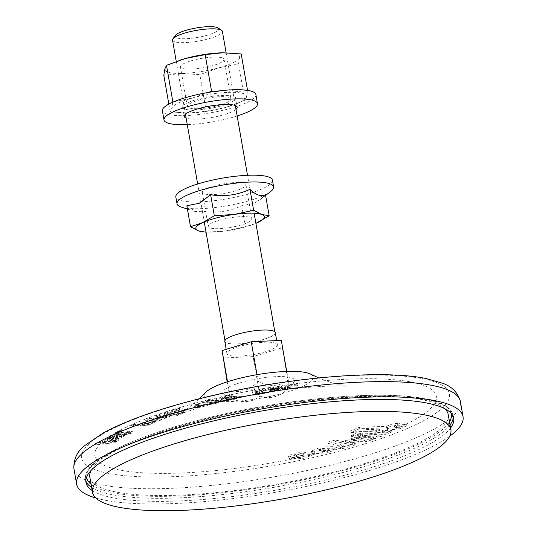 <?xml version="1.0" encoding="UTF-8"?>
<svg xmlns="http://www.w3.org/2000/svg" width="537" height="537" viewBox="0 0 537 537"><rect width="100%" height="100%" fill="white"/><g stroke="black" fill="none" stroke-linecap="round" stroke-linejoin="round"><path stroke-width="0.4" stroke-dasharray="2.69 2.01" d="M218.022 27.937A22.145 4.773 -9.9 0 1 208.349 34.912A22.145 4.773 -9.9 0 1 184.553 38.731A22.145 4.773 -9.9 0 1 175.471 35.368M172.525 40.08A25.306 5.451 170.1 0 0 210.511 38.275A25.306 5.451 170.1 0 0 222.385 31.381M444.676 408.637A181.895 39.181 170.1 0 0 175.216 427.553A181.895 39.181 170.1 0 0 91.169 470.338M89.84 477.104A181.895 39.181 170.1 0 0 362.851 464.109A181.895 39.181 170.1 0 0 448.22 414.557M263.09 339.552A25.306 5.451 -9.9 0 1 225.11 341.357A25.306 5.451 -9.9 0 1 236.985 334.464A25.306 5.451 -9.9 0 1 274.971 332.658A25.306 5.451 -9.9 0 1 263.09 339.552M265.379 351.755A25.622 5.518 -9.9 0 1 226.923 353.588A25.622 5.518 -9.9 0 1 238.945 346.607A25.622 5.518 -9.9 0 1 277.407 344.774A25.622 5.518 -9.9 0 1 265.379 351.755M275.28 332.604A25.622 5.518 -9.9 0 1 263.258 339.579A25.622 5.518 -9.9 0 1 224.795 341.411M259.975 396.091A32.529 27.676 -79 0 0 275.394 396.507A32.529 27.676 -79 0 0 289.128 387.278A32.529 0.336 -99.8 0 0 289.571 389.15A32.529 0.336 -99.8 0 0 288.208 379.847A32.529 27.34 -119.9 0 1 258.129 381.236A32.529 27.676 101 0 1 244.395 390.466A32.529 27.676 101 0 1 228.977 390.05A32.529 0.336 80.2 0 1 230.333 399.347A32.529 0.336 80.2 0 1 229.903 397.474A32.529 27.34 60.1 0 0 259.975 396.091L253.088 356.608L223.009 357.991M239.911 382.834A36.382 7.833 170.1 0 0 223.466 393.849A36.382 7.833 170.1 0 0 277.441 390.144A36.382 7.833 170.1 0 0 294.296 381.492A36.382 7.833 170.1 0 0 277.971 376.578A36.382 7.833 170.1 0 0 239.911 382.834M95.767 497.98A196.133 42.248 170.1 0 0 105.057 500.202A196.133 42.248 170.1 0 0 286.751 490.274A196.133 42.248 170.1 0 0 449.717 436.205M92.189 490.543A186.641 40.201 170.1 0 0 113.025 497.792A186.641 40.201 170.1 0 0 302.969 485.005A186.641 40.201 170.1 0 0 450.563 427.996M297.122 384.116L297.666 383.378L294.672 383.76L294.128 384.499L297.122 384.116L297.384 385.64L294.39 386.016L294.128 384.499M291.108 384.72L291.766 384.109L286.946 384.922L285.543 385.962L284.409 387.727L282.2 388.345L284.14 388.07L283.617 388.654L286.04 388.506L286.771 387.707L289.436 387.338L289.705 386.989L287.047 387.358L288.194 385.559L289.953 384.861L291.108 384.72L291.369 386.244L288.456 387.083L287.308 388.882L287.047 387.358M281.18 386.989L282.422 385.432L278.998 386.378L269.829 387.479L267.721 388.573L267.976 390.204L267.721 388.573L271.252 388.889L278.247 388.164L274.246 389.285L267.728 389.875C268.48 390.292 270.729 390.191 274.474 389.567L280.663 388.11L281.18 386.989L281.448 388.506L280.925 389.634L280.663 388.11M266.084 389.54L262.278 388.728L254.82 390.278L254.404 388.66L251.752 389.13L252.84 393.138L259.807 391.943C264.251 391.104 266.339 390.305 266.084 389.54L266.345 391.064C266.614 391.822 264.526 392.628 260.069 393.467L259.807 391.943M231.158 395.024L225.016 395.796L221.606 396.756L219.74 398.279L222.472 397.622L222.761 399.233L222.499 397.709L225.547 396.172C228.547 395.615 230.447 395.554 231.252 396.004L231.715 397.749L231.252 396.004C231.883 396.42 230.782 396.957 227.93 397.615L221.284 398.796L225.876 399.394L236.3 397.098L227.352 398.749L224.889 398.454L229.165 397.722C233.165 396.803 234.797 396.044 234.038 395.433L231.158 395.024L231.427 396.548L234.307 396.957L234.038 395.433L234.555 397.232M219.653 398.112L220.009 399.797L219.653 398.112M216.532 398.34L215.673 397.957L202.16 401.273L218.284 400.414L218.76 402.059L218.284 400.414C218.807 400.629 217.928 401.025 215.639 401.582L207.759 402.945C209.558 403.086 212.437 402.663 216.398 401.676C220.183 400.77 221.667 400.139 220.848 399.783L206.51 400.797L216.532 398.34L216.794 399.864L206.772 402.32L221.11 401.307L220.848 399.783L221.11 401.307C221.935 401.669 220.452 402.3 216.666 403.206L216.398 401.676M204.973 404.583L196.341 402.857L193.917 403.502L200.684 405.059L194.582 406.173L204.973 404.583L205.241 406.113L203.677 406.529L203.416 404.999M178.989 408.469L172.86 409.644L166.839 411.543L164.45 413.349L166.571 414.161C170.618 414.235 175.659 413.309 181.694 411.376C185.574 410.208 186.876 409.449 185.601 409.12L183.07 409.771L183.748 411.557L183.07 409.771C184.01 410.026 183.117 410.57 180.392 411.416L172.182 413.275L169.128 413.383L167.255 412.772L170.954 410.785L177.452 409.308L179.673 409.543L174.377 411.201L175.767 411.308L183.399 408.926L178.989 408.469L179.257 409.993L183.667 410.449L183.399 408.926M186.185 409.429L185.601 409.12L185.869 410.644L186.453 410.959L186.185 409.429M159.966 417.927L168.35 416.229L169.887 416.45L159.355 420.679L145.124 420.672L147.245 419.894L153.616 420.189L157.193 418.853L157.932 418.142L156.603 416.477L159.274 415.497L160.395 416.759L160.127 415.235L159.006 413.98L156.334 414.953L157.663 416.618L156.932 417.33L153.354 418.665L146.984 418.37L144.856 419.149L159.086 419.149L169.618 414.92L168.081 414.698L159.697 416.403L160.268 415.927L160.127 415.235L160.529 417.45L159.966 417.927L159.697 416.403M139.868 423.921L133.27 423.921L131.78 424.727L147.5 423.988L155.905 420.075L153.723 419.894L143.513 422.384L139.868 423.921L140.137 425.445L143.775 423.908L143.513 422.384M121.55 430.627L118.959 430.728L117.395 431.56L119.986 431.466L121.55 430.627L121.812 432.151L120.248 432.983L119.986 431.466M117.798 432.372L115.905 432.379L114.18 433.648L125.148 432.909L124.242 433.446L132.928 431.204L128.182 431.949L129.437 431.218L126.383 432.191L118.368 432.983L117.16 432.701L117.798 432.372L118.066 433.896L117.173 434.453L117.16 432.701L117.428 434.218L118.63 434.507L118.368 432.983M117.247 434.655L111.562 434.943L110.447 435.695L112.005 435.708L107.575 437.42L106.984 438.306L109.541 438.554L115.186 437.091L119.241 435.03L121.657 434.863L122.053 436.521L121.657 434.863L121.255 435.567L116.18 437.715L123.396 435.151L124.295 434.232L122.651 434.03L117.247 434.655L117.509 436.178L120.738 435.809L120.476 434.285M112.441 438.615L104.218 440.4L102.48 441.286L102.372 441.944L103.077 442.179L95.848 442.864L95.029 443.562L115.475 441.038L116.22 440.4L114.314 440.729L118.301 438.622L118.221 440.676L117.952 439.145C118.731 438.132 116.891 437.95 112.441 438.615L112.71 440.139C117.153 439.474 118.992 439.655 118.221 440.676L114.582 442.253L114.314 440.729M205.718 392.366A55.358 11.921 170.1 0 0 212.169 400.548A55.358 11.921 170.1 0 0 281.67 393.634A55.358 11.921 170.1 0 0 310.493 374.081M406.831 424.19L399.528 427.17L387.352 428.533L382.411 430.546L391.856 430.305L385.714 432.815L350.768 430.922L359.468 427.13L386.204 426.405L393.883 423.384L399.904 423.505L394.359 425.713L406.831 424.19L407.093 425.707L394.628 427.237L394.359 425.713M118.63 434.507L126.651 433.715L129.699 432.748L128.444 433.473L133.196 432.735L124.503 434.97L125.416 434.44L117.522 435.218L114.374 435.057L114.18 433.648A173.344 37.342 170.1 0 0 111.971 434.983M120.738 435.809L124.564 435.755L123.664 436.682L116.442 439.239L121.523 437.091L121.919 436.393L119.509 436.554L115.455 438.615L109.81 440.072L107.192 439.716L106.984 438.306A173.344 37.342 170.1 0 0 104.218 440.4M114.582 442.253L116.489 441.924L115.744 442.562L95.271 444.972L96.089 444.28L103.346 443.703L102.48 441.286L102.372 441.944A173.344 37.342 170.1 0 0 101.99 442.287M308.835 455.504L300.613 457.302L291.262 457.665L304.935 454.732L301.432 453.705L288.913 456.953L287.953 456.249L292.86 453.503L301.317 451.899L312.87 453.389L308.835 455.504A173.344 37.342 170.1 0 0 325.717 451.51L314.192 452.221L311.433 451.02L321.119 447.012L333.994 446.596L336.786 447.63L333.618 449.482L325.717 451.51M354.621 443.716L342.183 447.16L337.766 446.717L343.136 445.233L328.12 442.005L335.202 440.065L354.621 443.716L354.89 445.24L335.471 441.609L335.202 440.065M366.724 439.944L359.951 439.749L351.594 441.199L345.217 440.541L354.467 439.058L351.285 438.655L356.924 436.782L372.947 437.89L366.724 439.944L366.986 441.468L373.215 439.407L372.947 437.89M375.175 436.93L358.501 436.078L364.469 433.99L381.169 434.836L375.175 436.93L375.444 438.454L381.431 436.359L381.169 434.836M362.891 433.789L356.917 435.883L351.379 435.111L357.32 433.01L362.891 433.789L363.16 435.319L357.588 434.547L357.32 433.01M103.346 443.703L103.077 442.179M96.089 444.28L95.848 442.864M102.211 441.729L102.48 443.253L102.748 442.803C104.869 441.582 108.185 440.696 112.71 440.139M116.489 441.924L116.22 440.4M115.744 442.562L115.475 441.038M95.271 444.972L95.029 443.562M109.051 443.092L116.2 441.078C116.469 440.427 115.025 440.347 111.884 440.843L104.762 442.656C104.467 443.394 105.896 443.535 109.051 443.092L108.783 441.568C105.641 442.018 104.212 441.87 104.493 441.132L111.615 439.32C114.75 438.823 116.193 438.904 115.932 439.555L108.783 441.568M104.762 442.656L104.493 441.132L104.762 442.656M111.884 440.843L111.615 439.32M116.2 441.078L116.113 439.266L116.2 441.078M107.192 439.716L107.843 438.944L112.267 437.232L110.709 437.212L111.824 436.46L111.562 434.943M110.709 437.212L110.447 435.695M111.824 436.46L117.509 436.178M122.913 435.554L122.651 434.03M123.664 436.682L123.396 435.151M116.442 439.239L116.18 437.715M117.167 438.575L116.905 437.051M121.523 437.091L121.255 435.567M120.147 436.467L119.879 434.943M119.509 436.554L119.241 435.03M115.455 438.615L115.186 437.091M109.81 440.072L109.541 438.554M107.843 438.944L107.575 437.42M112.267 437.232L112.005 435.708M117.61 436.776L114.119 437.225L110.011 438.635L111.018 439.3L114.945 438.051L117.61 436.776L117.341 435.252L110.756 437.776L109.749 437.111L113.857 435.702L117.341 435.252M114.945 438.051L114.683 436.527M111.018 439.3L110.756 437.776M110.011 438.635L109.602 439.098L109.34 437.574L109.749 437.111L110.011 438.635M114.119 437.225L113.857 435.702M116.724 436.87L116.455 435.353M126.651 433.715L126.383 432.191M127.907 432.983L127.638 431.459M129.699 432.748L129.437 431.218M128.444 433.473L128.182 431.949M133.196 432.735L132.928 431.204M130.578 433.688L130.31 432.157M127.209 434.198L126.94 432.674M126.296 434.735L126.034 433.205M124.503 434.97L124.242 433.446M125.416 434.44L125.148 432.909M114.374 435.057L115.019 434.46L114.757 432.936M115.019 434.46L116.173 433.896L115.905 432.379M116.173 433.896L118.066 433.896M120.248 432.983L117.657 433.084L119.221 432.251L121.812 432.151M119.221 432.251L118.959 430.728M117.657 433.084L117.395 431.56M143.775 423.908L153.991 421.424L156.173 421.605L147.769 425.519L131.659 426.237L133.538 425.445L140.137 425.445M133.538 425.445L133.27 423.921M153.991 421.424L153.723 419.894M155.126 422.364L154.857 420.827M147.769 425.519L147.5 423.988M131.659 426.237L131.397 424.713M142.036 425.364L147.762 424.928L153.011 422.673L151.991 422.23L145.708 423.821L142.036 425.364L141.768 423.841L145.44 422.297L151.723 420.706L152.743 421.142L147.494 423.398L141.768 423.841M145.708 423.821L145.44 422.297M151.991 422.23L151.723 420.706M153.011 422.673L153.072 420.833L153.011 422.673M147.762 424.928L147.494 423.398M153.616 420.189L153.354 418.665M147.245 419.894L146.984 418.37M157.193 418.853L156.932 417.33M156.603 416.477L156.334 414.953M159.274 415.497L159.006 413.98M160.395 416.759L160.529 417.45L160.395 416.759M168.35 416.229L168.081 414.698M159.355 420.679L159.086 419.149M145.124 420.672L144.856 419.149M155.247 420.189L154.985 418.665L165.893 415.49L166.739 415.625L167.007 417.155L159.811 418.518L155.247 420.189L159.925 420.008L165.007 418.142C167.094 417.424 167.477 417.048 166.155 417.021L165.893 415.49C167.215 415.517 166.832 415.893 164.738 416.611L159.657 418.477L154.985 418.665M159.811 418.518L159.549 416.987M159.925 420.008L159.657 418.477M183.667 410.449L176.029 412.832L174.646 412.725L179.935 411.067L177.713 410.825L177.452 409.308M179.935 411.067L179.673 409.543M177.713 410.825L171.222 412.309L170.954 410.785M171.222 412.309L167.524 414.296L169.39 414.906L169.128 413.383M169.39 414.906L172.451 414.799L172.182 413.275M172.451 414.799L180.66 412.946L180.392 411.416M180.66 412.946C183.372 412.107 184.272 411.557 183.339 411.302L185.869 410.644C187.158 410.973 185.856 411.731 181.962 412.913L181.694 411.376M181.962 412.913C175.941 414.839 170.9 415.766 166.839 415.685L166.571 414.161M166.839 415.685L164.718 414.873L169.92 412.04L169.658 410.516M169.92 412.04L179.257 409.993M176.029 412.832L175.767 411.308M174.646 412.725L174.377 411.201M203.677 406.529L195.857 407.852L195.589 406.321M195.857 407.852L194.844 407.697L194.582 406.173M194.844 407.697L200.945 406.583L200.684 405.059M200.945 406.583L194.179 405.019L193.917 403.502M194.179 405.019L196.602 404.374L196.341 402.857M196.602 404.374L205.241 406.113M206.772 402.32L206.51 400.797M216.666 403.206C212.733 404.186 209.853 404.609 208.02 404.475L207.759 402.945M208.02 404.475L210.511 403.811L210.242 402.287M210.511 403.811L215.908 403.112L215.639 401.582M215.908 403.112C218.183 402.555 219.069 402.166 218.546 401.938L203.342 403.005L203.08 401.481M203.342 403.005L202.429 402.797L202.16 401.273M202.429 402.797L215.934 399.481L215.673 397.957M215.934 399.481L216.794 399.864M234.548 397.232L234.307 396.957C235.072 397.561 233.447 398.326 229.433 399.246L225.151 399.978L227.621 400.28L236.569 398.629L226.137 400.924L221.546 400.32L228.198 399.139C231.024 398.494 232.132 397.957 231.514 397.528C230.735 397.078 228.829 397.132 225.815 397.695L222.761 399.233L220.009 399.797C219.7 399.045 221.459 398.219 225.278 397.32L231.427 396.548M225.278 397.32L225.016 395.796M229.433 399.246L229.165 397.722M225.151 399.978L224.889 398.454M227.621 400.28L227.352 398.749M235.991 398.441L235.723 396.91M236.569 398.629L236.3 397.098M226.137 400.924L225.876 399.394M221.546 400.32L221.284 398.796M223.889 399.736L223.62 398.212M228.198 399.139L227.93 397.615M225.815 397.695L225.547 396.172M260.069 393.467L253.102 394.661L251.994 390.54L254.645 390.07L255.088 391.795L254.82 390.278M254.645 390.07L254.404 388.66M255.088 391.795L259.082 390.647L258.821 389.124M259.082 390.647C263.701 390.023 266.124 390.164 266.345 391.064M255.437 393.943L255.169 392.419M255.518 394.232L255.256 392.701M253.102 394.661L252.84 393.138M251.994 390.54L251.752 389.13M255.149 393.01L254.874 391.433L255.149 393.01C255.109 393.601 256.639 393.675 259.733 393.225C262.7 392.614 263.996 392.05 263.633 391.54C263.714 390.889 262.184 390.755 259.035 391.137C256.062 391.829 254.773 392.453 255.149 393.01M259.035 391.137L258.767 389.614C261.895 389.224 263.432 389.359 263.372 390.016L263.64 391.574L263.372 390.016C263.748 390.52 262.445 391.084 259.472 391.701C256.384 392.151 254.86 392.077 254.887 391.486C254.491 390.936 255.787 390.312 258.767 389.614M259.733 393.225L259.472 391.701M280.925 389.634L274.743 391.09C271.01 391.715 268.762 391.815 267.99 391.399L274.514 390.808L278.542 389.567L271.514 390.412L267.983 390.097C268.56 389.365 270.44 388.754 273.615 388.264L279.267 387.902L282.684 386.949L282.422 385.432M279.905 387.378L279.643 385.855M282.684 386.949L281.448 388.506M274.743 391.09L274.474 389.567M267.99 391.399L267.728 389.875M270.621 390.936L270.353 389.412M274.514 390.808L274.246 389.285M277.602 390.198L277.34 388.674M278.515 389.687L278.247 388.164M278.542 389.567L278.28 388.043M271.514 390.412L271.252 388.889M273.615 388.264L273.346 386.747M279.267 387.902L278.998 386.378M278.676 389.171L278.475 388.506L274.125 388.647L270.816 389.674L278.676 389.171L278.414 387.654L270.554 388.15L273.863 387.123L278.213 386.982L278.414 387.654M270.816 389.674L270.554 388.15L270.816 389.674M274.125 388.647L273.863 387.123M278.475 388.506L278.213 386.982L278.475 388.506M290.222 386.385L289.953 384.861M287.308 388.882L289.973 388.519L289.705 386.989M289.973 388.519L289.705 388.862L289.436 387.338M289.705 388.862L287.04 389.231L286.771 387.707M287.04 389.231L286.302 390.037L286.04 388.506M286.302 390.037L283.885 390.184L283.617 388.654M283.885 390.184L284.402 389.6L284.14 388.07M284.402 389.6L282.469 389.869L282.2 388.345M282.469 389.869L282.475 387.996M282.737 389.526L284.677 389.251L284.409 387.727M284.677 389.251L285.812 387.479C285.778 386.855 287.194 386.311 290.054 385.855L289.792 384.338M290.054 385.855L292.027 385.633L291.766 384.109M292.027 385.633L291.369 386.244M294.39 386.016L294.934 385.277L297.928 384.901L297.384 385.64M297.928 384.901L297.666 383.378M294.934 385.277L294.672 383.76M373.215 439.407L357.192 438.306L351.554 440.186L354.729 440.582L345.486 442.065L345.217 440.541M354.729 440.582L354.467 439.058M345.486 442.065L351.863 442.723L351.594 441.199M351.863 442.723L360.213 441.273L359.951 439.749M360.213 441.273L366.986 441.468M357.192 438.306L356.924 436.782M351.554 440.186L351.285 438.655M354.762 440.555L354.494 439.031M335.471 441.609L328.389 443.542L328.12 442.005M328.389 443.542L343.405 446.757L343.136 445.233M343.405 446.757L338.035 448.241L337.766 446.717M338.035 448.241L342.452 448.684L342.183 447.16M342.452 448.684L354.89 445.24M334.262 448.12L321.428 448.536L311.702 452.543L314.46 453.745L327.228 452.778L337.055 449.154L334.262 448.12L333.994 446.596M327.778 451.422L329.201 450.677L320.851 450.274L319.495 451.06L327.778 451.422L327.51 449.905L319.233 449.536L320.582 448.751L328.933 449.16L327.51 449.905M381.431 436.359L364.737 435.52L364.469 433.99M364.737 435.52L358.77 437.608L358.501 436.078M358.77 437.608L375.444 438.454M357.588 434.547L351.648 436.648L351.379 435.111M351.648 436.648L357.186 437.413L356.917 435.883M357.186 437.413L363.16 435.319M298.921 457.443L291.531 459.189L303.559 458.336L313.138 454.913L301.566 453.429L293.108 455.04L288.221 457.772L289.181 458.477L301.68 455.228L305.197 456.255L298.921 457.443L298.653 455.92M296.659 456.685L296.397 455.161M291.531 459.189L291.262 457.665M289.181 458.477L288.913 456.953M394.628 427.237L400.172 425.022L394.145 424.908L386.465 427.935L359.736 428.687L351.044 432.473L385.975 434.332L392.124 431.822L382.673 432.07L387.613 430.056L399.797 428.694L399.528 427.17M399.797 428.694L407.093 425.707M387.613 430.056L387.352 428.533M382.673 432.07L382.411 430.546M392.124 431.822L391.856 430.305M385.975 434.332L385.714 432.815M351.044 432.473L350.768 430.922M359.736 428.687L359.468 427.13M386.465 427.935L386.204 426.405M394.145 424.908L393.883 423.384M400.172 425.022L399.904 423.505M365.006 431.224L376.477 431.97L379.639 430.674L365.006 431.224L364.737 429.687L379.37 429.15L376.209 430.446L364.737 429.687M379.639 430.674L379.37 429.15M376.477 431.97L376.209 430.446M281.314 340.364L282.24 347.795L253.088 356.608M229.903 397.474L227.171 381.847M289.128 387.278L282.24 347.795M288.208 379.847L286.738 371.45M258.129 381.236L256.988 374.678M228.977 390.05L227.527 381.733M236.005 109.387A26.89 5.793 -9.9 0 1 208.215 118.08A26.89 5.793 -9.9 0 1 186.144 118.093M211.665 96.412A26.89 5.793 -9.9 0 1 235.629 98.056A26.89 5.793 -9.9 0 1 206.617 108.951A26.89 5.793 -9.9 0 1 182.654 107.306A26.89 5.793 -9.9 0 1 211.665 96.412M255.887 94.525A47.451 10.223 -9.9 0 1 204.691 113.743A47.451 10.223 -9.9 0 1 162.396 110.844M237.153 115.979A47.451 10.223 -9.9 0 1 206.282 122.872A47.451 10.223 -9.9 0 1 187.292 124.678M190.179 69.159A22.145 4.773 -9.9 0 1 180.425 66.93A22.145 4.773 -9.9 0 1 191.555 60.674A22.145 4.773 -9.9 0 1 214.297 57.083A22.145 4.773 -9.9 0 1 224.05 59.312A22.145 4.773 -9.9 0 1 212.921 65.568A22.145 4.773 -9.9 0 1 190.179 69.159M197.079 108.722A22.145 4.773 -9.9 0 1 187.326 106.487A22.145 4.773 -9.9 0 1 198.455 100.238A22.145 4.773 -9.9 0 1 221.204 96.647A22.145 4.773 -9.9 0 1 230.957 98.875A22.145 4.773 -9.9 0 1 219.828 105.124A22.145 4.773 -9.9 0 1 197.079 108.722M172.86 101.862L171.793 108.38L170.195 111.864L188.467 113.032L206.208 111.172L225.815 107.34L244.899 100.473L246.496 96.989A37.959 8.176 170.1 0 0 229.816 92.33A37.959 8.176 170.1 0 0 192.468 98.029A37.959 8.176 170.1 0 0 171.793 108.38A37.959 8.176 170.1 0 0 188.467 113.032A37.959 8.176 170.1 0 0 189.071 113.018A37.959 8.176 170.1 0 0 225.815 107.34A37.959 8.176 170.1 0 0 231.528 105.608A37.959 8.176 170.1 0 0 246.496 96.989L247.564 90.471L229.816 92.33L214.337 91.512M208.638 92.398L192.468 98.029L173.881 101.728M188.467 113.032L189.064 113.018M244.899 100.473L238.522 63.943L239.589 57.425L241.187 53.935M170.195 111.864L168.84 104.118M163.819 75.334L181.56 73.468L199.838 74.636L218.915 67.776L238.522 63.943M206.208 111.172L199.838 74.636M179.848 60.198A37.959 8.176 170.1 0 0 164.886 68.817A37.959 8.176 170.1 0 0 181.56 73.468A37.959 8.176 170.1 0 0 218.915 67.776A37.959 8.176 170.1 0 0 239.589 57.425A37.959 8.176 170.1 0 0 222.915 52.774M212.632 222.64A22.145 4.773 170.1 0 0 208.262 226.453A22.145 4.773 170.1 0 0 223.553 228.346A22.145 4.773 170.1 0 0 247.53 222.654A22.145 4.773 170.1 0 0 251.893 218.834A22.145 4.773 170.1 0 0 236.602 216.941A22.145 4.773 170.1 0 0 212.632 222.64M206.678 188.554A22.145 4.773 170.1 0 0 202.315 192.367A22.145 4.773 170.1 0 0 217.606 194.26A22.145 4.773 170.1 0 0 241.583 188.568A22.145 4.773 170.1 0 0 245.946 184.755A22.145 4.773 170.1 0 0 230.655 182.862A22.145 4.773 170.1 0 0 206.678 188.554M270.648 191.548A49.035 10.559 -9.9 0 1 263.956 195.374A49.035 10.559 -9.9 0 1 181.372 207.128M272.434 180.13A49.035 10.559 -9.9 0 1 262.768 188.574A49.035 10.559 -9.9 0 1 209.685 201.187A49.035 10.559 -9.9 0 1 175.827 196.992M186.856 205.752L195.495 211.612L202.375 211.249C216.136 213.357 229.245 211.531 241.697 205.772L254.115 203.275L260.123 199.596L265.5 194.803M241.697 205.772L245.355 226.755L225.943 230.883L206.04 232.232L202.375 211.249M206.033 232.065A34.798 7.498 -9.9 0 0 211.679 232.118A34.798 7.498 -9.9 0 0 225.943 230.883A34.798 7.498 -9.9 0 0 250.598 225.325A34.798 7.498 -9.9 0 0 255.894 223.358L245.355 226.755M450.033 424.955A186.641 40.201 -9.9 0 1 302.438 481.957A186.641 40.201 -9.9 0 1 112.495 494.752A186.641 40.201 -9.9 0 1 91.659 487.502M85.833 480.937A186.641 40.201 -9.9 0 1 85.437 479.44A186.641 40.201 -9.9 0 1 215.961 417.182A186.641 40.201 -9.9 0 1 426.096 399.958A186.641 40.201 -9.9 0 1 453.161 415.262A186.641 40.201 -9.9 0 1 453.288 416.806M451.208 413.403A185.064 39.866 170.1 0 0 424.505 398.837A185.064 39.866 170.1 0 0 217.525 415.598A185.064 39.866 170.1 0 0 86.638 477.024M91.102 484.334A185.064 39.866 170.1 0 0 113.562 492.825A185.064 39.866 170.1 0 0 305.546 479.38A185.064 39.866 170.1 0 0 449.482 421.787M73.958 468.902A196.133 42.248 170.1 0 0 102.399 484.985A196.133 42.248 170.1 0 0 323.22 466.881A196.133 42.248 170.1 0 0 460.384 401.461M422.377 378.652A186.641 40.201 -9.9 0 1 361.844 444.804A186.641 40.201 -9.9 0 1 108.776 473.446A186.641 40.201 -9.9 0 1 169.316 407.294A186.641 40.201 -9.9 0 1 422.377 378.652M294.565 383.908A173.344 37.342 170.1 0 0 291.571 384.297M286.946 384.922A173.344 37.342 170.1 0 0 282.113 385.606M269.829 387.479A173.344 37.342 170.1 0 0 262.278 388.728M252.115 390.527A173.344 37.342 170.1 0 0 228.916 395.151M221.606 396.756A173.344 37.342 170.1 0 0 215.901 398.065M202.382 401.361A173.344 37.342 170.1 0 0 196.461 402.898M194.045 403.542A173.344 37.342 170.1 0 0 172.86 409.644M166.839 411.543A173.344 37.342 170.1 0 0 159.127 414.114M145.191 419.175A173.344 37.342 170.1 0 0 133.585 423.935M131.78 424.727A173.344 37.342 170.1 0 0 119.429 430.714M117.878 431.547A173.344 37.342 170.1 0 0 116.381 432.379M101.245 442.978A173.344 37.342 170.1 0 0 119.952 470.07A173.344 37.342 170.1 0 0 300.613 457.302M405.972 424.311A173.344 37.342 170.1 0 0 411.208 382.029A173.344 37.342 170.1 0 0 297.558 383.525M279.408 386.002A173.344 37.342 170.1 0 0 276.857 386.378M255.954 389.835A173.344 37.342 170.1 0 0 254.76 390.05M156.421 415.047A173.344 37.342 170.1 0 0 147.239 418.39M110.803 435.715A173.344 37.342 170.1 0 0 109.749 436.406M333.618 449.482A173.344 37.342 170.1 0 0 345.647 446.207M354.259 443.69A173.344 37.342 170.1 0 0 366.2 439.944M372.342 437.883A173.344 37.342 170.1 0 0 375.068 436.93M380.887 434.842A173.344 37.342 170.1 0 0 402.488 425.962M116.764 437.937L116.502 436.413M117.522 435.218L117.254 433.701M153.119 423.243L152.857 421.713M151.394 423.391L151.125 421.867M156.079 419.283L155.817 417.759M157.469 417.45L157.207 415.927M166.47 418.054L166.202 416.524M165.007 418.142L164.738 416.611M212.122 401.898L211.853 400.374M210.329 402.589L210.068 401.072M281.22 389.184L280.958 387.66M273.857 390.124L273.588 388.6M274.394 389.647L274.125 388.123M288.456 387.083L288.194 385.559M285.812 387.479L285.543 385.962M314.46 453.745L314.192 452.221M320.851 450.274L320.582 448.751M225.11 341.357L224.956 340.505M204.261 221.929L197.643 184.003M185.466 114.233L176.25 61.433M226.923 353.588L226.178 349.325M223.466 393.849A44.289 44.289 0 0 0 230.333 399.347M85.967 482.481L85.437 479.44C84.437 468.962 96.183 460.276 107.83 453.53C130.968 440.441 164.866 428.419 209.517 417.457C287.879 398.118 382.425 389.882 425.069 398.803C441.917 401.918 451.281 407.402 453.161 415.262L453.691 418.303M199.287 398.769L188.044 408.254L176.217 415.947L184.312 412.664C193.682 409.154 206.604 405.361 223.083 401.287L260.807 393.5C303.673 385.365 348.728 385.412 346.237 386.271L331.181 382.626L318.709 377.927M124.564 435.755L124.295 434.232M156.173 421.605L155.905 420.075M157.925 418.142L157.663 416.618M160.583 417.121L160.321 415.598M169.887 416.45L169.618 414.92M167.524 414.296L167.255 412.772M164.718 414.873L164.45 413.349M278.763 388.781L278.495 387.258M311.702 452.543L311.433 451.02M336.786 447.63L337.055 449.154M329.201 450.677L328.933 449.16M319.495 451.06L319.233 449.536M296.249 456.376L295.988 454.852M305.197 456.255L304.935 454.732M287.953 456.249L288.221 457.772M312.87 453.389L313.138 454.913M289.571 389.15A44.289 44.289 0 0 0 294.296 381.492M277.407 344.774L276.676 340.579M274.971 332.658L274.823 331.806M254.122 213.223L247.503 175.297M235.327 105.534L226.117 52.76M235.629 98.056L237.226 107.192M182.654 107.306L184.245 116.435M187.326 106.487L180.425 66.93M231.528 105.608L231.87 105.494M230.957 98.875L224.05 59.312M202.315 192.367L208.262 226.453M260.123 199.596L265.6 195.408M250.598 225.325L251.397 225.063M211.679 232.118L209.524 232.172M195.495 211.612L187.426 209.047M245.946 184.755L251.893 218.834"/><path stroke-width="0.81" d="M172.934 38.792L175.471 35.368A22.145 4.773 -9.9 0 1 185.507 30.461A22.145 4.773 -9.9 0 1 218.022 27.937L221.566 30.307A25.306 5.451 170.1 0 0 184.406 33.187A25.306 5.451 170.1 0 0 172.934 38.792A25.306 5.451 170.1 0 0 172.525 40.08L176.25 61.433M365.502 479.326A181.895 39.181 -9.9 0 1 92.498 492.322A181.895 39.181 -9.9 0 1 177.868 442.77A181.895 39.181 -9.9 0 1 450.879 429.775A181.895 39.181 -9.9 0 1 365.502 479.326M91.169 470.338A181.895 39.181 170.1 0 0 89.84 477.104L92.498 492.322M226.178 349.325L224.795 341.411A25.622 5.518 -9.9 0 1 236.824 334.43A25.622 5.518 -9.9 0 1 275.28 332.604L276.676 340.579M449.717 436.205A196.133 42.248 170.1 0 0 463.042 416.672A196.133 42.248 170.1 0 0 434.601 400.589A196.133 42.248 170.1 0 0 213.78 418.692A196.133 42.248 170.1 0 0 76.616 484.119A196.133 42.248 170.1 0 0 95.767 497.98M450.563 427.996A186.641 40.201 170.1 0 0 453.691 418.303A186.641 40.201 170.1 0 0 426.626 402.998A186.641 40.201 170.1 0 0 216.492 420.229A186.641 40.201 170.1 0 0 85.967 482.481A186.641 40.201 170.1 0 0 92.189 490.543M318.709 377.927L310.493 374.081A55.358 11.921 170.1 0 0 305.184 372.43A55.358 11.921 170.1 0 0 250.343 375.92A55.358 11.921 170.1 0 0 205.718 392.366L199.287 398.769M450.879 429.775L448.22 414.557A181.895 39.181 170.1 0 0 444.676 408.637M227.171 381.847L222.083 350.567L251.242 341.754L281.314 340.364L286.738 371.45M226.117 52.76L222.385 31.381A25.306 5.451 170.1 0 0 221.566 30.307M256.988 374.678L251.242 341.754M227.527 381.733L222.083 350.567M186.144 118.093A26.89 5.793 -9.9 0 1 184.245 116.435A26.89 5.793 -9.9 0 1 213.256 105.541A26.89 5.793 -9.9 0 1 237.226 107.192A26.89 5.793 -9.9 0 1 236.005 109.387M187.292 124.678A47.451 10.223 -9.9 0 1 163.993 119.973L162.396 110.844A47.451 10.223 -9.9 0 1 213.592 91.619A47.451 10.223 -9.9 0 1 255.887 94.525L257.478 103.654A47.451 10.223 -9.9 0 1 237.153 115.979M163.993 119.973A47.451 10.223 -9.9 0 1 215.189 100.748A47.451 10.223 -9.9 0 1 257.478 103.654M214.337 91.512L211.544 91.162L208.638 92.398M173.881 101.728L172.827 102.184M247.544 90.377L241.187 53.935L222.318 52.787A37.959 8.176 170.1 0 0 185.56 58.466L166.483 65.326L164.886 68.817L163.819 75.334L168.84 104.118M222.311 52.787L222.318 52.787A37.959 8.176 170.1 0 1 222.915 52.774L205.168 54.633L185.56 58.466A37.959 8.176 170.1 0 0 179.848 60.198L179.512 60.305M211.544 91.162L205.168 54.633M172.86 101.862L166.483 65.326M187.426 209.047L181.372 207.128A49.035 10.559 -9.9 0 1 177.015 203.792A49.035 10.559 -9.9 0 1 186.675 195.347A49.035 10.559 -9.9 0 1 239.764 182.734A49.035 10.559 -9.9 0 1 273.622 186.93A49.035 10.559 -9.9 0 1 270.648 191.548L265.6 195.408M177.015 203.792L175.827 196.992A49.035 10.559 -9.9 0 1 185.493 188.547A49.035 10.559 -9.9 0 1 238.576 175.935A49.035 10.559 -9.9 0 1 272.434 180.13L273.622 186.93M269.158 215.78L265.5 194.803C261.022 196.898 255.847 195.065 249.974 189.306C237.589 195.052 224.479 196.878 210.652 194.777L199.274 203.255L186.856 205.752L190.514 226.735L202.657 222.633L214.317 215.76L234.219 214.411L253.639 210.282L261.64 214.417L269.158 215.78L255.894 223.365A34.798 7.498 -9.9 0 0 257.498 222.654A34.798 7.498 -9.9 0 0 261.64 214.417A34.798 7.498 -9.9 0 0 234.219 214.411A34.798 7.498 -9.9 0 0 202.657 222.633A34.798 7.498 -9.9 0 0 198.515 230.87L190.514 226.735M249.974 189.306L253.639 210.282M206.04 232.232L198.515 230.87A34.798 7.498 -9.9 0 0 206.033 232.065M210.652 194.777L214.317 215.76M91.659 487.502A186.641 40.201 -9.9 0 1 85.833 480.937M86.638 477.024A185.064 39.866 170.1 0 0 91.102 484.334M73.958 468.902C73.347 459.571 76.905 451.825 84.631 445.656L102.835 433.184C127.739 419.699 162.718 407.536 207.792 396.689C287.389 377.457 381.27 369.288 425.787 378.464L442.468 383.203C451.832 386.385 457.799 392.473 460.384 401.461A196.133 42.248 170.1 0 0 431.943 385.371A196.133 42.248 170.1 0 0 211.128 403.475A196.133 42.248 170.1 0 0 73.958 468.902L76.616 484.119M449.482 421.787A185.064 39.866 170.1 0 0 451.208 413.403M453.288 416.806A186.641 40.201 -9.9 0 1 450.033 424.955M224.956 340.505L204.261 221.929M197.643 184.003L185.466 114.233M460.384 401.461L463.042 416.672M274.823 331.806L254.122 213.223M247.503 175.297L235.327 105.534"/></g></svg>
